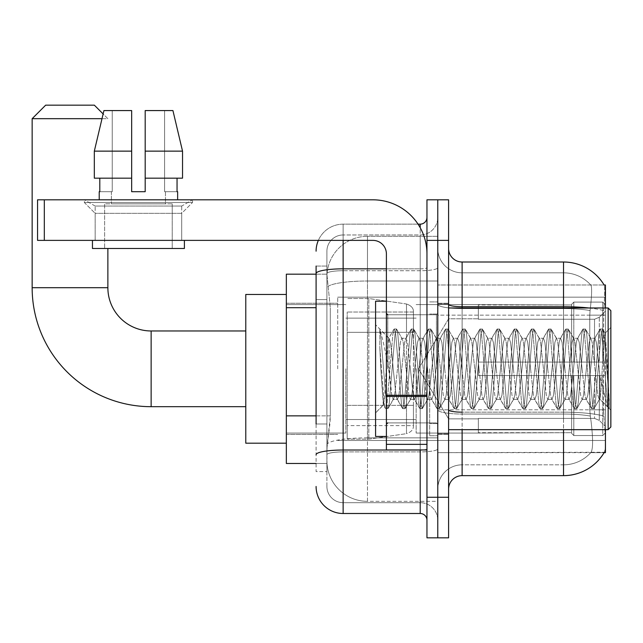 <?xml version="1.0" encoding="UTF-8"?>
<svg xmlns="http://www.w3.org/2000/svg" width="643" height="643" viewBox="0 0 643 643"><rect width="100%" height="100%" fill="white"/><g stroke="black" fill="none" stroke-linecap="round" stroke-linejoin="round"><path stroke-width="0.48" stroke-dasharray="3.21 2.41" d="M605.441 368.825L605.441 297.162L605.441 368.825M337.728 368.825L337.728 297.162L337.728 368.825M316.091 415.86L330.293 415.86L330.036 422.909L327.07 447.247L330.293 415.86L330.293 307.7L330.293 415.86L286.344 415.86L286.344 463.474L326.998 463.474L326.909 460.766A40.565 40.565 0 0 0 367.474 501.331L437.779 501.331L437.779 437.851L437.779 501.331L367.474 501.331L367.474 437.851L367.474 501.331A40.565 40.565 0 0 1 326.909 460.766L326.909 452.511L326.998 463.474L316.091 463.474M327.07 447.247L326.909 452.511L327.07 447.247M604.115 452.656L590.74 452.656L591.094 452.254A36.506 36.506 0 0 1 563.525 464.825A36.506 36.506 0 0 0 591.094 452.254C593.079 448.726 593.079 438.486 591.094 421.559L590.298 416.069L591.094 421.559C593.079 438.47 593.079 448.701 591.094 452.254L590.74 452.656L604.115 452.656A47.325 47.325 0 0 0 604.348 452.254C605.714 448.726 605.714 438.494 604.348 421.559L603.48 409.808L604.348 421.559C605.714 438.47 605.714 448.701 604.348 452.254L437.779 452.656L437.779 409.808L437.779 452.656L605.441 452.656L605.441 429.669M286.344 368.825L286.344 443.188L286.344 368.825M437.779 236.319L437.779 437.851L437.779 236.319L367.474 236.319L437.779 236.319M605.441 307.981L605.441 315.158L437.779 315.158L437.779 284.994L437.779 409.808L437.779 315.158L605.441 315.158L605.441 284.994L437.779 284.994L604.115 284.994M605.441 315.158L605.441 409.808L605.441 315.158M326.966 274.73L330.293 307.7L326.966 274.73A40.565 40.565 0 0 1 367.474 236.319A40.565 40.565 0 0 0 326.966 274.73A40.565 40.565 0 0 1 367.474 236.319L367.474 281.007L437.779 281.007L367.474 281.007L367.474 236.319M316.091 299.582L326.909 299.582L326.909 423.978L326.909 266.065L326.909 299.582L316.091 299.582L316.091 423.978L316.091 274.175L326.998 274.175L286.344 274.175L286.344 415.86M448.597 368.825L448.597 434.403L448.597 368.825M437.779 368.825L437.779 435.753L437.779 368.825M429.669 368.825L429.669 435.753L429.669 368.825M437.779 421.559L437.779 304.356L437.779 421.559M588.884 307.981A47.325 8.214 180 0 1 603.673 310.569L603.48 409.808L603.673 310.569A47.325 8.214 180 0 0 563.525 306.703L462.116 306.703L462.116 262.006L563.525 262.006A47.325 47.325 0 0 1 604.211 285.162C605.023 287.365 604.846 295.828 603.673 310.569C604.846 295.86 605.023 287.397 604.211 285.162A47.325 47.325 0 0 0 563.525 262.006L563.525 412.163A47.325 8.214 180 0 1 603.817 416.069A47.325 8.214 180 0 0 563.525 412.163L563.525 464.825L462.116 464.825L462.116 429.669M448.597 489.162L448.597 248.487L448.597 489.162M437.779 248.487L437.779 304.356L437.779 248.487A24.338 24.338 0 0 0 462.116 272.825A24.338 24.338 0 0 1 437.779 248.487A24.338 24.338 0 0 0 462.116 272.825L462.116 464.825L563.525 464.825L563.525 272.825A36.506 36.506 0 0 1 590.885 285.162A36.506 36.506 0 0 0 563.525 272.825L462.116 272.825L563.525 272.825A36.506 36.506 0 0 1 590.885 285.162C592.09 287.373 591.825 295.844 590.081 310.569C591.825 295.876 592.09 287.405 590.885 285.162A36.506 36.506 0 0 0 563.525 272.825L563.525 308.576A36.506 6.342 180 0 1 590.081 310.569L589.784 315.158L590.081 310.569A36.506 6.342 180 0 0 563.525 308.576L563.525 414.044A36.506 6.342 180 0 1 590.298 416.069L589.784 409.808L589.784 315.158L589.784 409.808L590.298 416.069A36.506 6.342 180 0 0 563.525 414.044L563.525 421.559L563.525 412.163L462.116 412.163L462.116 306.703A13.519 2.347 0 0 1 448.597 304.356M437.779 240.378L437.779 199.812L448.597 199.812L448.597 240.378L437.779 240.378L437.779 199.812L426.96 199.812L426.96 240.378L437.779 240.378L437.779 497.272L437.779 240.378M426.96 240.378L426.96 537.837L437.779 537.837L437.779 497.272L437.779 537.837L448.597 537.837L448.597 240.378M563.525 429.669L563.525 475.643L462.116 475.643L462.116 414.044A24.338 4.228 0 0 1 437.779 409.816A24.338 4.228 0 0 0 462.116 414.044L462.116 272.825M462.116 262.006A13.519 13.519 0 0 1 448.597 248.487M437.779 489.162A24.338 24.338 0 0 1 462.116 464.825A24.338 24.338 0 0 0 437.779 489.162A24.338 24.338 0 0 1 462.116 464.825M316.091 266.065L326.909 266.065L316.091 266.065L316.091 471.584L326.909 471.584L316.091 471.584L316.091 423.978L326.909 423.978L326.909 471.584L326.909 423.978L316.091 423.978M316.091 486.454A27.038 27.038 0 0 0 343.137 513.5L343.137 502.681A16.228 16.228 0 0 1 326.909 486.454L326.909 273.54L326.909 486.454A16.228 16.228 0 0 0 343.137 502.681L420.2 502.681L420.2 459.415L420.2 513.5A6.76 6.76 0 0 1 426.96 520.259L426.96 217.39L426.96 520.259M437.779 459.415L437.779 267.665L437.779 459.415M426.96 368.825L426.96 314.74L426.96 368.825M437.779 217.39L437.779 267.665L437.779 217.39A17.578 17.578 0 0 1 420.2 234.968A17.578 17.578 0 0 0 437.779 217.39A17.578 17.578 0 0 1 420.2 234.968L420.2 502.681L343.137 502.681L343.137 451.9L420.2 451.9A17.578 3.054 0 0 0 437.779 448.846A17.578 3.054 0 0 1 420.2 451.9L420.2 234.968L343.137 234.968L420.2 234.968M318.349 240.378A27.038 27.038 0 0 1 343.137 224.15L420.2 224.15A6.76 6.76 0 0 0 426.96 217.39A6.76 6.76 0 0 1 420.2 224.15L420.2 459.415L420.2 451.9L343.137 451.9L343.137 234.968L343.137 270.719L420.2 270.719A17.578 3.054 0 0 0 437.779 267.665A17.578 3.054 0 0 1 420.2 270.719L343.137 270.719L343.137 459.415L343.137 450.02L420.2 450.02A6.76 1.173 0 0 0 426.96 448.846A6.76 1.173 0 0 1 422.555 449.947M343.137 513.5L420.2 513.5M316.091 454.722A27.038 4.694 180 0 1 343.137 450.02L343.137 224.15A27.038 27.038 0 0 0 316.091 251.188A27.038 27.038 0 0 1 343.137 224.15L418.046 224.15M326.909 251.188L326.909 273.54L326.909 251.188A16.228 16.228 0 0 1 343.137 234.968A16.228 16.228 0 0 0 326.909 251.188A16.228 16.228 0 0 1 343.137 234.968M437.779 520.259A17.578 17.578 0 0 0 420.2 502.681A17.578 17.578 0 0 1 437.779 520.259A17.578 17.578 0 0 0 420.2 502.681M95.156 206.057L84.337 199.812L192.506 199.812L84.337 199.812L84.337 202.513L192.506 202.513L84.337 202.513L192.506 202.513L84.337 202.513L95.156 213.331L95.156 240.378L181.696 240.378L95.156 240.378L181.696 240.378L95.156 240.378L181.696 240.378L95.156 240.378L181.696 240.378L95.156 240.378L95.156 206.057L181.696 206.057L192.506 199.812L84.337 199.812L192.506 199.812L192.506 202.513L181.696 213.331L95.156 213.331L181.696 213.331L181.696 240.378L181.696 206.057L95.156 206.057L84.337 199.812L192.506 199.812L84.337 199.812L84.337 202.513L95.156 213.331L95.156 240.378L95.156 206.057L181.696 206.057L192.506 199.812L84.337 199.812L192.506 199.812L192.506 202.513L181.696 213.331L95.156 213.331L181.696 213.331L181.696 240.378L181.696 206.057L95.156 206.057M386.403 368.825L386.403 436.428L386.403 368.825M386.403 449.947L426.96 449.947L386.403 449.947L386.403 444.361L386.403 449.947L426.96 449.947L426.96 253.897A54.084 54.084 0 0 0 372.884 199.812L37.559 199.812L44.319 199.812L37.559 199.812L37.559 240.378L37.559 199.812L37.559 240.378L372.884 240.378A13.519 13.519 0 0 1 386.403 253.897L386.403 449.947M386.403 395.276L426.96 395.276L426.96 253.897A54.084 54.084 0 0 0 372.884 199.812L44.319 199.812L44.319 240.378L372.884 240.378A13.519 13.519 0 0 1 386.403 253.897L386.403 395.276L426.96 395.276L426.96 449.947L426.96 253.897A54.084 54.084 0 0 0 372.884 199.812L44.319 199.812L44.319 240.378L37.559 240.378L372.884 240.378A13.519 13.519 0 0 1 386.403 253.897L386.403 395.276L426.96 395.276L426.96 449.947M172.228 203.863L172.228 248.487L104.624 248.487L172.228 248.487L104.624 248.487L172.228 248.487L172.228 203.863L104.624 203.863L104.624 248.487L104.624 203.863L172.228 203.863M145.189 151.137L182.532 151.137L172.927 110.572L145.189 110.572L145.189 178.175L177.05 178.175L145.189 178.175L145.189 191.694L131.662 191.694L145.189 191.694L131.662 191.694L131.662 178.175L94.32 178.175L99.802 178.175L99.802 191.694L99.215 191.694L99.802 191.694L99.802 178.175L131.662 178.175L94.32 178.175L131.662 178.175L99.802 178.175L131.662 178.175L131.662 151.137L94.32 151.137L131.662 151.137L131.662 191.694L131.662 110.572L131.662 151.137L131.662 110.572L103.925 110.572L131.662 110.572L112.244 110.572L112.244 191.694L112.244 110.572L131.662 110.572L131.662 191.694L131.662 178.175L131.662 191.694L145.189 191.694L145.189 110.572L164.608 110.572L164.608 191.694L165.468 191.694L164.608 191.694L164.608 110.572L172.927 110.572L145.189 110.572L145.189 178.175L177.05 178.175L177.05 191.694L177.05 178.175L145.189 178.175L182.532 178.175L145.189 178.175L145.189 151.137L182.532 151.137L182.532 178.175L182.532 151.137L145.189 151.137L145.189 110.572L172.927 110.572L145.189 110.572L145.189 191.694L145.189 110.572L164.608 110.572L164.608 191.694L177.637 191.694L177.637 199.812L99.215 199.812L177.637 199.812M165.468 191.694L165.468 203.863L111.384 203.863L165.468 203.863L111.384 203.863L165.468 203.863L165.468 191.694L164.608 191.694L165.468 191.694M131.662 191.694L131.662 178.175L94.32 178.175L99.802 178.175L94.32 178.175L94.32 151.137L94.32 178.175L94.32 151.137L131.662 151.137L131.662 110.572L103.925 110.572L112.244 110.572L112.244 191.694L111.384 191.694L111.384 203.863L111.384 191.694L112.244 191.694L99.802 191.694L112.244 191.694L112.244 110.572L103.925 110.572L131.662 110.572L131.662 151.137L131.662 110.572L103.925 110.572L94.32 151.137L103.129 113.94L107.871 118.682L32.15 118.682L101.996 118.682M99.215 191.694L99.215 199.812M177.637 191.694L164.608 191.694L164.608 110.572L145.189 110.572L145.189 191.694M184.396 240.378L92.455 240.378L92.455 248.487L184.396 248.487L92.455 248.487L184.396 248.487L184.396 240.378L92.455 240.378M610.85 368.825L610.85 310.682L610.85 410.202L610.85 310.682L608.149 307.981L608.149 429.669L608.149 307.981L608.149 429.669L610.85 426.96L610.85 368.825M386.403 436.428L375.584 436.428L375.584 301.221L375.584 412.902L375.584 301.221L386.403 301.221M410.371 368.825L407.501 342.357L406.071 338.266L404.64 342.357L398.917 395.284L397.487 399.383L396.056 395.284L393.194 368.825C391.82 351.239 390.454 341.079 389.103 338.347L388.694 338.234L393.918 329.272L392.841 334.312L387.11 403.338L385.679 408.675L385.334 408.377L384.249 403.338L379.812 347.14L379.812 329.763C382.36 337.27 385.294 350.29 388.629 368.825L389.103 371.268L389.103 368.825L391.764 395.284L393.194 399.383L391.764 395.284L388.629 368.825C385.294 350.29 382.36 337.27 379.812 329.763L380.672 334.312L386.395 403.338L387.825 408.675L386.395 403.338L380.672 334.312L379.812 329.763L379.812 347.14L380.809 368.825L379.812 347.14L384.249 403.338L385.334 408.377L388.179 408.377L385.679 408.675L387.11 403.338L392.841 334.312L394.272 328.975L388.694 338.234L375.584 324.747L389.103 338.347C388.107 338.194 387.158 348.353 386.258 368.825L384.852 393.821L383.533 404.953L380.809 368.825L383.292 404.865L385.334 408.377L383.292 404.865L375.584 412.902L383.533 404.953L384.852 393.821L386.258 368.825C387.158 348.353 388.107 338.194 389.103 338.347L389.103 368.825L389.103 338.347C390.454 341.079 391.82 351.239 393.194 368.825L396.056 395.284L397.036 398.998L402.502 408.377L401.425 403.338L395.702 334.312L394.272 328.975L396.418 328.975L394.987 334.312L389.256 403.338L388.179 408.377L393.645 398.998L393.194 399.383L397.487 399.383L402.502 408.377L401.425 403.338L395.702 334.312L394.272 328.975L396.418 328.975L394.987 334.312L389.256 403.338L388.179 408.377L393.194 399.383L397.487 399.383L398.917 395.284L404.64 342.357L405.62 338.652L411.086 329.272L410.009 334.312L404.286 403.338L402.856 408.675L402.502 408.377L405.002 408.675L403.571 403.338L397.848 334.312L396.418 328.975L402.237 338.652L401.779 338.266L400.348 342.357L394.625 395.284L393.645 398.998L394.625 395.284L400.348 342.357L401.779 338.266L406.071 338.266L411.086 329.272L410.009 334.312L404.286 403.338L402.856 408.675L405.002 408.675L403.571 403.338L397.848 334.312L396.763 329.272L401.779 338.266L406.071 338.266L407.501 342.357L413.232 395.284L414.205 398.998L413.232 395.284L410.371 368.825M406.071 368.825L403.209 342.357L402.237 338.652L403.209 342.357L408.94 395.284L410.371 399.383L408.94 395.284L406.071 368.825M427.539 368.825L424.677 342.357L423.247 338.266L422.797 338.652L421.816 342.357L416.093 395.284L414.663 399.383L414.205 398.998L419.678 408.377L418.593 403.338L412.87 334.312L411.44 328.975L411.086 329.272L413.586 328.975L412.155 334.312L406.432 403.338L405.002 408.675L410.821 398.998L410.371 399.383L414.663 399.383L419.678 408.377L418.593 403.338L412.87 334.312L411.44 328.975L413.586 328.975L412.155 334.312L406.432 403.338L405.355 408.377L410.371 399.383L414.663 399.383L416.093 395.284L421.816 342.357L422.797 338.652L428.262 329.272L427.177 334.312L421.454 403.338L420.024 408.675L419.678 408.377L422.17 408.675L420.739 403.338L415.016 334.312L413.586 328.975L419.405 338.652L418.955 338.266L417.524 342.357L411.801 395.284L410.821 398.998L411.801 395.284L417.524 342.357L418.955 338.266L423.247 338.266L428.262 329.272L427.177 334.312L421.454 403.338L420.024 408.675L422.17 408.675L420.739 403.338L415.016 334.312L413.939 329.272L418.955 338.266L423.247 338.266L424.677 342.357L430.4 395.284L431.381 398.998L430.4 395.284L427.539 368.825M423.247 368.825L420.385 342.357L419.405 338.652L420.385 342.357L426.108 395.284L427.539 399.383L426.108 395.284L423.247 368.825M444.707 368.825L441.845 342.357L440.415 338.266L439.965 338.652L438.984 342.357L433.261 395.284L431.831 399.383L431.381 398.998L436.846 408.377L435.769 403.338L430.046 334.312L428.616 328.975L428.262 329.272L430.762 328.975L429.331 334.312L423.6 403.338L422.17 408.675L427.989 398.998L427.539 399.383L431.831 399.383L436.846 408.377L435.769 403.338L430.046 334.312L428.616 328.975L430.762 328.975L429.331 334.312L423.6 403.338L422.523 408.377L427.539 399.383L431.831 399.383L433.261 395.284L438.984 342.357L439.965 338.652L445.43 329.272L444.353 334.312L438.63 403.338L437.2 408.675L436.846 408.377L439.346 408.675L437.915 403.338L432.192 334.312L430.762 328.975L436.581 338.652L436.123 338.266L434.692 342.357L428.969 395.284L427.989 398.998L428.969 395.284L434.692 342.357L436.123 338.266L440.415 338.266L445.43 329.272L444.353 334.312L438.63 403.338L437.2 408.675L439.346 408.675L437.915 403.338L432.192 334.312L431.107 329.272L436.123 338.266L440.415 338.266L441.845 342.357L447.576 395.284L448.549 398.998L447.576 395.284L444.707 368.825M440.415 368.825L437.553 342.357L436.581 338.652L437.553 342.357L443.276 395.284L444.707 399.383L443.276 395.284L440.415 368.825M461.883 368.825L459.022 342.357L457.591 338.266L457.133 338.652L456.16 342.357L450.438 395.284L449.007 399.383L448.549 398.998L454.022 408.377L452.937 403.338L447.215 334.312L445.784 328.975L445.43 329.272L447.93 328.975L446.499 334.312L440.776 403.338L439.346 408.675L445.165 398.998L444.707 399.383L449.007 399.383L454.022 408.377L452.937 403.338L447.215 334.312L445.784 328.975L447.93 328.975L446.499 334.312L440.776 403.338L439.691 408.377L444.707 399.383L449.007 399.383L450.438 395.284L456.16 342.357L457.133 338.652L462.606 329.272L461.521 334.312L455.799 403.338L454.368 408.675L454.022 408.377L456.514 408.675L455.083 403.338L449.361 334.312L447.93 328.975L453.749 338.652L453.299 338.266L451.868 342.357L446.138 395.284L445.165 398.998L446.138 395.284L451.868 342.357L453.299 338.266L457.591 338.266L462.606 329.272L461.521 334.312L455.799 403.338L454.368 408.675L456.514 408.675L455.083 403.338L449.361 334.312L448.284 329.272L453.299 338.266L457.591 338.266L459.022 342.357L464.744 395.284L465.725 398.998L464.744 395.284L461.883 368.825M457.591 368.825L454.73 342.357L453.749 338.652L454.73 342.357L460.452 395.284L461.883 399.383L460.452 395.284L457.591 368.825M479.051 368.825L476.19 342.357L474.759 338.266L474.309 338.652L473.328 342.357L467.606 395.284L466.175 399.383L465.725 398.998L471.19 408.377L470.113 403.338L464.383 334.312L462.952 328.975L462.606 329.272L465.098 328.975L463.667 334.312L457.945 403.338L456.514 408.675L462.333 398.998L461.883 399.383L466.175 399.383L471.19 408.377L470.113 403.338L464.383 334.312L462.952 328.975L465.098 328.975L463.667 334.312L457.945 403.338L456.868 408.377L461.883 399.383L466.175 399.383L467.606 395.284L473.328 342.357L474.309 338.652L479.774 329.272L478.697 334.312L472.975 403.338L471.544 408.675L471.19 408.377L473.69 408.675L472.259 403.338L466.537 334.312L465.098 328.975L470.917 338.652L470.467 338.266L469.036 342.357L463.314 395.284L462.333 398.998L463.314 395.284L469.036 342.357L470.467 338.266L474.759 338.266L479.774 329.272L478.697 334.312L472.975 403.338L471.544 408.675L473.69 408.675L472.259 403.338L466.537 334.312L465.452 329.272L470.467 338.266L474.759 338.266L476.19 342.357L481.912 395.284L482.893 398.998L481.912 395.284L479.051 368.825M474.759 368.825L471.898 342.357L470.917 338.652L471.898 342.357L477.62 395.284L479.051 399.383L477.62 395.284L474.759 368.825M496.227 368.825L493.366 342.357L491.935 338.266L491.477 338.652L490.505 342.357L484.774 395.284L483.343 399.383L482.893 398.998L488.358 408.377L487.281 403.338L481.559 334.312L480.128 328.975L479.774 329.272L482.274 328.975L480.843 334.312L475.121 403.338L473.69 408.675L479.509 398.998L479.051 399.383L483.343 399.383L488.358 408.377L487.281 403.338L481.559 334.312L480.128 328.975L482.274 328.975L480.843 334.312L475.121 403.338L474.036 408.377L479.051 399.383L483.343 399.383L484.774 395.284L490.505 342.357L491.477 338.652L496.951 329.272L495.866 334.312L490.143 403.338L488.712 408.675L488.358 408.377L490.858 408.675L489.427 403.338L483.705 334.312L482.274 328.975L488.093 338.652L487.643 338.266L486.212 342.357L480.482 395.284L479.509 398.998L480.482 395.284L486.212 342.357L487.643 338.266L491.935 338.266L496.951 329.272L495.866 334.312L490.143 403.338L488.712 408.675L490.858 408.675L489.427 403.338L483.705 334.312L482.628 329.272L487.643 338.266L491.935 338.266L493.366 342.357L499.089 395.284L500.069 398.998L499.089 395.284L496.227 368.825M491.935 368.825L489.074 342.357L488.093 338.652L489.074 342.357L494.797 395.284L496.227 399.383L494.797 395.284L491.935 368.825M513.395 368.825L510.534 342.357L509.103 338.266L508.653 338.652L507.673 342.357L501.95 395.284L500.519 399.383L500.069 398.998L505.535 408.377L504.458 403.338L498.727 334.312L497.296 328.975L496.951 329.272L499.442 328.975L498.012 334.312L492.289 403.338L490.858 408.675L496.677 398.998L496.227 399.383L500.519 399.383L505.535 408.377L504.458 403.338L498.727 334.312L497.296 328.975L499.442 328.975L498.012 334.312L492.289 403.338L491.212 408.377L496.227 399.383L500.519 399.383L501.95 395.284L507.673 342.357L508.653 338.652L514.119 329.272L513.042 334.312L507.319 403.338L505.888 408.675L505.535 408.377L508.034 408.675L506.604 403.338L500.873 334.312L499.442 328.975L505.261 338.652L504.811 338.266L503.381 342.357L497.658 395.284L496.677 398.998L497.658 395.284L503.381 342.357L504.811 338.266L509.103 338.266L514.119 329.272L513.042 334.312L507.319 403.338L505.888 408.675L508.034 408.675L506.604 403.338L500.873 334.312L499.796 329.272L504.811 338.266L509.103 338.266L510.534 342.357L516.257 395.284L517.237 398.998L516.257 395.284L513.395 368.825M509.103 368.825L506.242 342.357L505.261 338.652L506.242 342.357L511.965 395.284L513.395 399.383L511.965 395.284L509.103 368.825M530.571 368.825L527.71 342.357L526.279 338.266L525.821 338.652L524.849 342.357L519.118 395.284L517.687 399.383L517.237 398.998L522.703 408.377L521.626 403.338L515.903 334.312L514.472 328.975L514.119 329.272L516.618 328.975L515.188 334.312L509.465 403.338L508.034 408.675L513.853 398.998L513.395 399.383L517.687 399.383L522.703 408.377L521.626 403.338L515.903 334.312L514.472 328.975L516.618 328.975L515.188 334.312L509.465 403.338L508.38 408.377L513.395 399.383L517.687 399.383L519.118 395.284L524.849 342.357L525.821 338.652L531.295 329.272L530.21 334.312L524.487 403.338L523.056 408.675L522.703 408.377L525.202 408.675L523.772 403.338L518.049 334.312L516.618 328.975L522.438 338.652L521.979 338.266L520.549 342.357L514.826 395.284L513.853 398.998L514.826 395.284L520.549 342.357L521.979 338.266L526.279 338.266L531.295 329.272L530.21 334.312L524.487 403.338L523.056 408.675L525.202 408.675L523.772 403.338L518.049 334.312L516.964 329.272L521.979 338.266L526.279 338.266L527.71 342.357L533.433 395.284L534.405 398.998L533.433 395.284L530.571 368.825M526.279 368.825L523.41 342.357L522.438 338.652L523.41 342.357L529.141 395.284L530.571 399.383L529.141 395.284L526.279 368.825M547.74 368.825L544.878 342.357L543.448 338.266L542.997 338.652L542.017 342.357L536.294 395.284L534.863 399.383L534.405 398.998L539.879 408.377L538.794 403.338L533.071 334.312L531.64 328.975L531.295 329.272L533.786 328.975L532.356 334.312L526.633 403.338L525.202 408.675L531.022 398.998L530.571 399.383L534.863 399.383L539.879 408.377L538.794 403.338L533.071 334.312L531.64 328.975L533.786 328.975L532.356 334.312L526.633 403.338L525.556 408.377L530.571 399.383L534.863 399.383L536.294 395.284L542.017 342.357L542.997 338.652L548.463 329.272L547.386 334.312L541.655 403.338L540.224 408.675L539.879 408.377L542.37 408.675L540.94 403.338L535.217 334.312L533.786 328.975L539.606 338.652L539.155 338.266L537.725 342.357L532.002 395.284L531.022 398.998L532.002 395.284L537.725 342.357L539.155 338.266L543.448 338.266L548.463 329.272L547.386 334.312L541.655 403.338L540.224 408.675L542.37 408.675L540.94 403.338L535.217 334.312L534.14 329.272L539.155 338.266L543.448 338.266L544.878 342.357L550.601 395.284L551.581 398.998L550.601 395.284L547.74 368.825M543.448 368.825L540.586 342.357L539.606 338.652L540.586 342.357L546.309 395.284L547.74 399.383L546.309 395.284L543.448 368.825M564.916 368.825L562.054 342.357L560.616 338.266L560.166 338.652L559.185 342.357L553.462 395.284L552.032 399.383L551.581 398.998L557.047 408.377L555.97 403.338L550.247 334.312L548.817 328.975L548.463 329.272L550.963 328.975L549.532 334.312L543.809 403.338L542.37 408.675L548.19 398.998L547.74 399.383L552.032 399.383L557.047 408.377L555.97 403.338L550.247 334.312L548.817 328.975L550.963 328.975L549.532 334.312L543.809 403.338L542.724 408.377L547.74 399.383L552.032 399.383L553.462 395.284L559.185 342.357L560.166 338.652L565.631 329.272L564.554 334.312L558.831 403.338L557.401 408.675L557.047 408.377L559.547 408.675L558.116 403.338L552.393 334.312L550.963 328.975L556.782 338.652L556.324 338.266L554.893 342.357L549.17 395.284L548.19 398.998L549.17 395.284L554.893 342.357L556.324 338.266L560.616 338.266L565.631 329.272L564.554 334.312L558.831 403.338L557.401 408.675L559.547 408.675L558.116 403.338L552.393 334.312L551.308 329.272L556.324 338.266L560.616 338.266L562.054 342.357L567.777 395.284L568.75 398.998L567.777 395.284L564.916 368.825M560.616 368.825L557.754 342.357L556.782 338.652L557.754 342.357L563.485 395.284L564.916 399.383L563.485 395.284L560.616 368.825M582.084 368.825L579.222 342.357L577.792 338.266L577.342 338.652L576.361 342.357L570.638 395.284L569.208 399.383L568.75 398.998L574.223 408.377L573.138 403.338L567.415 334.312L565.985 328.975L565.631 329.272L568.131 328.975L566.7 334.312L560.977 403.338L559.547 408.675L565.366 398.998L564.916 399.383L569.208 399.383L574.223 408.377L573.138 403.338L567.415 334.312L565.985 328.975L568.131 328.975L566.7 334.312L560.977 403.338L559.9 408.377L564.916 399.383L569.208 399.383L570.638 395.284L576.361 342.357L577.342 338.652L582.807 329.272L581.73 334.312L575.999 403.338L574.569 408.675L574.223 408.377L576.715 408.675L575.284 403.338L569.561 334.312L568.131 328.975L573.95 338.652L573.5 338.266L572.069 342.357L566.346 395.284L565.366 398.998L566.346 395.284L572.069 342.357L573.5 338.266L577.792 338.266L582.807 329.272L581.73 334.312L575.999 403.338L574.569 408.675L576.715 408.675L575.284 403.338L569.561 334.312L568.484 329.272L573.5 338.266L577.792 338.266L579.222 342.357L584.945 395.284L585.926 398.998L584.945 395.284L582.084 368.825M577.792 368.825L574.93 342.357L573.95 338.652L574.93 342.357L580.653 395.284L582.084 399.383L580.653 395.284L577.792 368.825M599.252 368.825L596.391 342.357L594.96 338.266L594.51 338.652L593.529 342.357L587.806 395.284L586.376 399.383L585.926 398.998L591.391 408.377L590.314 403.338L584.591 334.312L583.161 328.975L582.807 329.272L585.307 328.975L583.876 334.312L578.145 403.338L576.715 408.675L582.534 398.998L582.084 399.383L586.376 399.383L591.391 408.377L590.314 403.338L584.591 334.312L583.161 328.975L585.307 328.975L583.876 334.312L578.145 403.338L577.068 408.377L582.084 399.383L586.376 399.383L587.806 395.284L593.529 342.357L594.51 338.652L599.975 329.272L598.898 334.312L593.176 403.338L591.745 408.675L591.391 408.377L593.891 408.675L592.46 403.338L586.737 334.312L585.307 328.975L591.126 338.652L590.668 338.266L589.237 342.357L583.514 395.284L582.534 398.998L583.514 395.284L589.237 342.357L590.668 338.266L594.96 338.266L599.975 329.272L598.898 334.312L593.176 403.338L591.745 408.675L593.891 408.675L592.46 403.338L586.737 334.312L585.652 329.272L590.668 338.266L594.96 338.266L596.391 342.357L599.967 376.943L599.967 399.383L599.967 398.427L599.252 399.383L597.821 395.284L592.099 342.357L591.126 338.652L592.099 342.357L597.821 395.284L599.252 399.383L599.967 399.383L599.967 398.427C600.739 394.304 601.502 384.434 602.242 368.825L603.648 344.246L605.216 333.379L607.699 368.825L609.315 408.281L607.514 406.569L599.967 376.943L599.967 399.383L608.374 407.734L607.514 406.569L599.967 376.943L599.252 368.825M609.315 408.675L608.567 408.377L607.482 403.338L601.76 334.312L600.329 328.975L599.975 329.272L602.475 328.975L601.044 334.312L595.322 403.338L593.891 408.675L599.71 398.998L599.252 399.383L599.967 399.383L609.315 408.281L608.567 408.377L607.482 403.338L601.76 334.312L600.329 328.975L602.475 328.975L601.044 334.312L595.322 403.338L594.236 408.377L599.967 398.427C600.739 394.304 601.502 384.434 602.242 368.825L603.648 344.246L605.216 333.379L609.315 400.653L603.906 334.312L602.475 328.975L603.906 334.312L609.315 400.653L609.315 408.675L610.85 410.202L609.315 408.675M286.344 443.188L245.779 443.188L245.779 294.462L245.779 443.188L245.779 330.968L151.137 330.968L151.137 406.681A118.987 118.987 0 0 1 32.15 287.694L32.15 118.682L107.871 118.682L94.344 105.163L45.669 105.163L94.344 105.163L45.669 105.163L32.15 118.682M151.137 330.968A43.266 43.266 0 0 1 107.871 287.694L107.871 248.487M478.344 362.065L478.344 368.825L478.344 362.065L594.526 362.065L478.344 362.065L571.635 362.065L571.635 304.276L571.635 362.065L573.805 362.065L573.805 302.097L573.805 362.065L478.344 362.065L478.344 375.584L571.635 375.584L571.635 432.691L571.635 375.584L478.344 375.584L478.344 362.065L478.344 375.584L478.344 362.065L605.441 362.065L605.441 304.822L605.441 362.065L602.74 362.065L602.74 302.097L602.74 362.065L573.805 362.065L605.441 362.065L605.441 311.075L605.441 362.065L478.344 362.065L571.635 362.065L571.635 304.276L571.635 304.959L478.344 304.597L571.635 304.959L571.635 362.065L571.635 304.276L573.805 302.097L571.635 304.276L571.635 362.065L573.805 362.065L573.805 302.097L602.74 302.097L573.805 302.097L573.805 362.065L478.344 362.065L478.344 375.584L605.441 375.584L605.441 432.827L605.441 375.584L602.74 375.584L602.74 435.544L605.441 432.827L602.74 435.544L602.74 375.584L573.805 375.584L573.805 435.544L602.74 435.544L573.805 435.544L573.805 375.584L571.635 375.584L571.635 433.374L573.805 435.544L571.635 433.374L571.635 375.584L605.441 375.584L605.441 432.827L605.441 426.566L599.308 420.393L594.526 418.392L599.308 420.393L605.441 426.566L605.441 375.584L478.344 375.584L571.635 375.584L571.635 432.691L478.344 433.052L571.635 432.691L571.635 375.584L478.344 375.584L478.344 362.065M478.344 319.258L594.526 319.258L478.344 319.258L478.344 304.959L478.344 319.258L594.526 319.258L599.308 317.256L605.441 311.075L605.441 304.822L602.74 302.097L605.441 304.822L605.441 311.075L599.308 317.256L594.526 319.258L478.344 319.258L478.344 304.597L571.635 304.959L571.635 304.276L571.635 304.959L478.344 304.959L478.344 319.258M416.15 368.825L416.15 433.052L416.15 368.825M345.838 368.825L345.838 433.052L345.838 368.825M478.344 418.392L594.526 418.392L478.344 418.392L478.344 432.691L478.344 418.392L594.526 418.392L599.308 420.393L594.526 418.392L478.344 418.392L478.344 433.052L571.635 432.691L478.344 432.691L478.344 418.392M347.188 332.318L347.188 439.137L347.188 405.331L413.441 405.331L413.441 425.61L413.441 312.032L413.441 332.318L347.188 332.318L347.188 425.61L347.188 405.331L413.441 405.331L413.441 425.61L413.441 312.032L413.441 332.318L347.188 332.318L347.188 439.137L347.188 405.331L413.441 405.323L413.441 425.626L347.188 425.61L347.188 405.331L368.825 405.331L368.825 439.137L368.825 298.513L368.825 332.318L347.188 332.318L347.188 312.032L347.188 425.61L413.441 425.626C413.658 429.323 411.343 432 406.497 433.655L406.497 405.331L413.441 405.331L413.441 425.626C413.658 429.323 411.343 432 406.497 433.655L406.497 405.331L368.825 405.331L368.825 439.137L368.825 298.513L368.825 332.318L406.497 332.318L406.497 303.994L406.497 433.655L368.825 439.137L347.188 439.137L368.825 439.137L406.497 433.655L406.497 303.994C411.343 305.65 413.658 308.327 413.441 312.024L347.188 312.032L413.441 312.032L413.441 332.318L347.188 332.318M571.635 375.584L571.635 433.374L573.805 435.544L602.74 435.544L605.441 432.827L605.441 375.584L605.441 432.827L602.74 435.544L602.74 375.584L602.74 435.544L573.805 435.544L573.805 375.584L573.805 435.544L571.635 433.374L571.635 375.584L573.805 375.584L571.635 375.584M571.635 432.691L571.635 433.374L571.635 432.691M573.805 302.097L571.635 304.276L573.805 302.097L602.74 302.097L602.74 362.065L602.74 302.097L573.805 302.097M602.74 375.584L573.805 375.584L602.74 375.584M573.805 362.065L602.74 362.065L573.805 362.065M602.74 362.065L605.441 362.065L605.441 304.822L605.441 362.065L602.74 362.065M605.441 304.822L602.74 302.097L605.441 304.822L605.441 362.065L605.441 304.822M605.441 375.584L605.441 432.827L605.441 426.566L599.308 420.393L605.441 426.566L605.441 375.584L599.308 375.584L605.441 375.584M599.308 317.256L605.441 311.075L599.308 317.256L594.526 319.258L599.308 317.256L599.308 362.065L605.441 362.065L594.526 362.065L599.308 362.065L599.308 317.256M594.526 375.584L478.344 375.584L478.344 368.825L478.344 375.584L594.526 375.584L594.526 418.392L594.526 375.584M245.779 330.968L245.779 368.825L245.779 294.462L286.344 294.462M413.441 332.318L406.497 332.318L406.497 303.994L368.825 298.513L347.188 298.513L368.825 298.513L406.497 303.994C411.343 305.65 413.658 308.327 413.441 312.024L413.441 332.318M177.05 178.175L182.532 178.175L177.05 178.175L177.05 191.694L164.608 191.694L177.05 191.694M145.189 178.175L182.532 178.175M99.802 178.175L99.802 191.694L112.244 191.694L99.802 191.694M131.662 178.175L131.662 151.137M367.474 437.851A40.565 7.041 180 0 0 327.4 443.807A40.565 7.041 180 0 1 367.474 437.851L437.779 437.851L367.474 437.851L367.474 281.007L367.474 437.851M605.441 409.808L437.779 409.808L605.441 409.808M327.97 286.456A40.565 7.041 180 0 1 367.474 281.007A40.565 7.041 180 0 0 327.97 286.456M326.909 460.766A40.565 40.565 0 0 0 367.474 501.331M316.091 307.7L286.344 307.7M462.116 307.981L462.116 412.163L563.525 412.163L563.525 307.981M448.597 497.272L426.96 497.272M448.597 409.816A13.519 2.347 0 0 0 462.116 412.163M563.525 308.576L462.116 308.576A24.338 4.228 0 0 1 437.779 304.356A24.338 4.228 0 0 0 462.116 308.576L563.525 308.576M563.525 414.044L462.116 414.044L563.525 414.044M603.48 315.158L589.784 315.158L603.48 315.158M603.48 409.808L589.784 409.808L603.48 409.808M316.091 273.54A27.038 4.694 180 0 1 343.137 268.838L420.2 268.838L420.2 227.71M386.403 268.838L420.2 268.838A6.76 1.173 -0 0 0 426.96 267.665A6.76 1.173 0 0 1 420.2 268.838L420.2 449.947M343.137 224.15L343.137 240.378M343.137 270.719A16.228 2.821 180 0 0 326.909 273.54A16.228 2.821 180 0 1 343.137 270.719M343.137 451.9A16.228 2.821 180 0 0 326.909 454.722A16.228 2.821 180 0 1 343.137 451.9M343.137 502.681A16.228 16.228 0 0 1 326.909 486.454M426.96 396.45L386.403 396.45M386.403 444.361L426.96 444.361M436.428 368.825L436.428 314.74L436.428 368.825M387.753 368.825L387.753 314.74L387.753 368.825M107.871 287.694L32.15 287.694M594.526 319.258L594.526 362.065L594.526 319.258M599.308 375.584L599.308 420.393L599.308 375.584M44.319 240.378L44.319 199.812M337.728 297.162L605.441 297.162L337.728 297.162M286.344 303.247L337.728 303.247L286.344 303.247M286.344 434.403L337.728 434.403L286.344 434.403M337.728 440.487L605.441 440.487L337.728 440.487M437.779 303.247L448.597 303.247L437.779 303.247M429.669 435.753L437.779 435.753L429.669 435.753M437.779 314.065L429.669 314.065L437.779 314.065M437.779 423.584L429.669 423.584L437.779 423.584M429.669 301.897L437.779 301.897L429.669 301.897M437.779 434.403L448.597 434.403L437.779 434.403M426.96 314.74L386.403 314.74L426.96 314.74M426.96 422.909L386.403 422.909L426.96 422.909M448.597 429.669L608.149 429.669M437.779 433.728L448.597 433.728L437.779 433.728M387.753 314.74L436.428 314.74L437.779 313.39L436.428 314.74L387.753 314.74L386.403 313.39M387.753 422.909L436.428 422.909L437.779 424.259L436.428 422.909L387.753 422.909L386.403 424.259M604.967 333.291L610.85 327.448L604.967 333.291M437.779 303.922L448.597 303.922L437.779 303.922M448.597 307.981L608.149 307.981M605.216 333.379L602.829 329.272L605.216 333.379M607.514 406.569L608.567 408.377L607.514 406.569M245.779 406.681L151.137 406.681M418.537 368.825L448.597 318.799L478.344 318.799L448.597 318.799L418.537 368.825L448.597 418.85L478.344 418.85L448.597 418.85L418.537 368.825M416.15 433.052L478.344 433.052L416.15 433.052M345.838 419.525L416.15 419.525L345.838 419.525M286.344 433.052L345.838 433.052L286.344 433.052M286.344 304.597L345.838 304.597L286.344 304.597M345.838 318.116L416.15 318.116L345.838 318.116M416.15 304.597L478.344 304.597L416.15 304.597"/><path stroke-width="0.96" d="M605.441 307.981L605.441 284.994L604.115 284.994M605.441 429.669L605.441 452.656L604.115 452.656L604.348 452.254A47.325 47.325 0 0 1 563.525 475.643A47.325 47.325 0 0 0 604.115 452.656M316.091 299.582L316.091 266.065L316.091 274.175L286.344 274.175L286.344 463.474L316.091 463.474M462.116 429.669L462.116 475.643A13.519 13.519 0 0 0 448.597 489.162A13.519 13.519 0 0 1 462.116 475.643L563.525 475.643L563.525 429.669M437.779 497.272L437.779 537.837L448.597 537.837L448.597 497.272L437.779 497.272L437.779 537.837L426.96 537.837L426.96 497.272L437.779 497.272L437.779 240.378L437.779 497.272M426.96 497.272L426.96 199.812L437.779 199.812L437.779 240.378L437.779 199.812L448.597 199.812L448.597 497.272M588.884 307.981A47.325 8.214 180 0 0 563.525 306.703L563.525 262.006A47.325 47.325 0 0 1 604.211 285.162A47.325 47.325 0 0 0 563.525 262.006L462.116 262.006A13.519 13.519 0 0 1 448.597 248.487A13.519 13.519 0 0 0 462.116 262.006L462.116 307.981M316.091 423.978L316.091 266.065M343.137 240.378L343.137 513.5L420.2 513.5L420.2 449.947M418.046 224.15L420.2 224.15A6.76 6.76 0 0 0 426.96 217.39M426.96 520.259A6.76 6.76 0 0 0 420.2 513.5M316.091 251.188A27.038 27.038 0 0 1 318.349 240.378M343.137 513.5A27.038 27.038 0 0 1 316.091 486.454M145.189 191.694L131.662 191.694L145.189 191.694L131.662 191.694L145.189 191.694L145.189 110.572L172.927 110.572L182.532 151.137L182.532 178.175L145.189 178.175M101.996 118.682L32.15 118.682L45.669 105.163L94.344 105.163L103.129 113.94L103.925 110.572L94.32 151.137L103.925 110.572L131.662 110.572L131.662 191.694M245.779 406.681L151.137 406.681A118.987 118.987 0 0 1 32.15 287.694L32.15 118.682M151.137 406.681L151.137 330.968A43.266 43.266 0 0 1 107.871 287.694L107.871 248.487M286.344 294.462L245.779 294.462L245.779 443.188L286.344 443.188M426.96 449.947L386.403 449.947L386.403 395.276L426.96 395.276L426.96 253.897A54.084 54.084 0 0 0 372.884 199.812L44.319 199.812L44.319 240.378L372.884 240.378A13.519 13.519 0 0 1 386.403 253.897L386.403 395.276M44.319 240.378L37.559 240.378L37.559 199.812L44.319 199.812M99.215 191.694L99.802 191.694L99.215 191.694L99.215 199.812M177.637 191.694L177.05 191.694L177.637 191.694L177.637 199.812M177.05 178.175L177.05 191.694M99.802 191.694L99.802 178.175M92.455 240.378L92.455 248.487L184.396 248.487L184.396 240.378M131.662 178.175L94.32 178.175L94.32 151.137L131.662 151.137L131.662 178.175L131.662 151.137M182.532 178.175L182.532 151.137L145.189 151.137M182.532 151.137L172.927 110.572L182.532 151.137M608.149 307.981L610.85 310.682L610.85 426.96L608.149 429.669L608.149 307.981L448.597 307.981M386.403 301.221L375.584 301.221L375.584 436.428L386.403 436.428M316.091 307.7L286.344 307.7M316.091 415.86L286.344 415.86M563.525 307.981L563.525 306.703L462.116 306.703A13.519 2.347 -0 0 1 448.597 304.356M448.597 240.378L426.96 240.378M462.116 412.163A13.519 2.347 0 0 1 448.597 409.816M422.555 449.947A6.76 1.173 0 0 1 420.2 450.02L343.137 450.02A27.038 4.694 180 0 0 316.091 454.722M316.091 273.54A27.038 4.694 180 0 1 343.137 268.838L386.403 268.838M420.2 227.71L420.2 224.15M32.15 287.694L107.871 287.694M426.96 396.45L386.403 396.45M386.403 444.361L426.96 444.361M245.779 330.968L151.137 330.968M448.597 429.669L608.149 429.669M387.753 314.74L386.403 313.39M387.753 422.909L386.403 424.259"/></g></svg>

